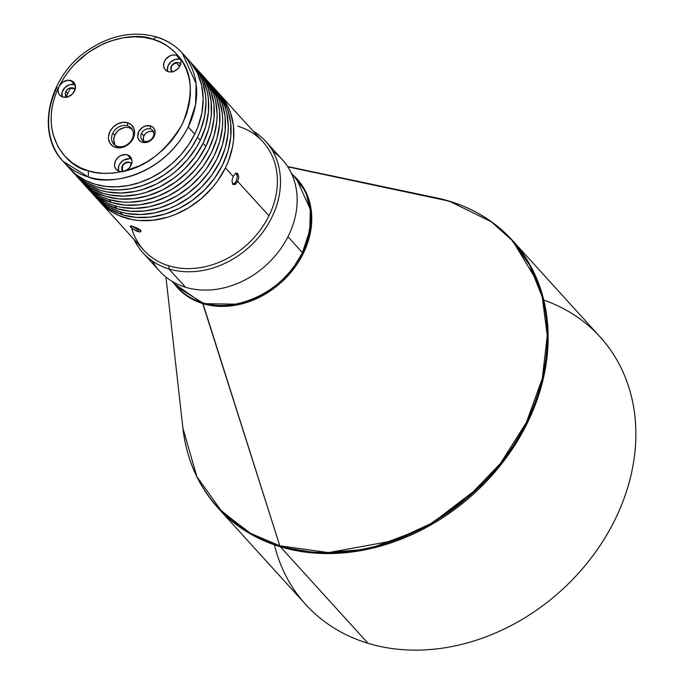 <?xml version="1.0" encoding="UTF-8"?>
<svg xmlns="http://www.w3.org/2000/svg" width="684" height="684" viewBox="0 0 684 684"><rect width="100%" height="100%" fill="white"/><g stroke="black" fill="none" stroke-linecap="round" stroke-linejoin="round"><path stroke-width="1.03" d="M124.642 171.051A69.546 56.456 137.7 0 1 123.137 171.333A69.546 56.456 -42.3 0 0 124.642 171.051M172.282 71.803A5.686 4.617 137.7 0 1 171.804 71.358A5.686 4.617 137.7 0 1 171.376 66.143L173.616 64.108L176.438 62.945L178.652 65.382L180.225 65.313A5.686 4.617 -42.3 0 0 178.652 65.382L176.438 62.945A69.546 56.456 137.7 0 1 179.49 66.707A69.546 56.456 -42.3 0 0 176.438 62.945L173.616 64.108L171.376 66.143A5.686 4.617 137.7 0 1 180.217 63.715A5.686 4.617 137.7 0 1 180.61 64.245L179.293 62.979L177.489 62.432L175.455 62.663L172.659 64.356L171.376 66.143L170.812 69.118L171.419 70.862L172.727 72.102M178.686 65.425L179.627 66.485A69.546 56.456 -42.3 0 0 178.755 65.502L178.567 65.296M153.532 131.892L150.232 131.277L147.641 131.986L145.384 133.594L143.811 135.851L141.537 133.354A7.105 5.763 137.7 0 1 150.36 128.943A7.105 5.763 137.7 0 1 152.583 130.328A7.105 5.763 137.7 0 1 153.113 136.851A7.105 5.763 -42.3 0 0 150.36 128.943A7.105 5.763 -42.3 0 0 141.537 133.354A7.105 5.763 -42.3 0 0 144.298 141.263L142.357 142.298A9.473 7.686 137.7 0 1 138.681 131.747A9.473 7.686 137.7 0 1 150.437 125.865L150.36 128.943L150.437 125.865L145.47 125.95L142.229 127.575L138.681 131.747L137.732 136.706L138.749 139.613L140.93 141.682L143.939 142.597L147.325 142.204L151.976 139.382L154.114 136.415L155.071 133.089L154.712 129.917L153.088 127.378L150.437 125.865A9.473 7.686 137.7 0 1 154.114 136.415A9.473 7.686 137.7 0 1 142.357 142.298L144.298 141.263A7.105 5.763 -42.3 0 0 153.113 136.851A7.105 5.763 137.7 0 1 144.298 141.263A7.105 5.763 137.7 0 1 142.067 139.878A7.105 5.763 137.7 0 1 141.537 133.354L143.811 135.851L143.153 138.407L143.537 140.972M131.619 163.844L129.55 162.382L125.54 162.809L122.359 165.767A5.686 4.617 137.7 0 1 131.191 163.348A5.686 4.617 137.7 0 1 131.593 163.869L130.268 162.604L128.464 162.057L126.429 162.288L123.642 163.989L121.778 167.76L122 169.666L123.701 171.727M118.52 170.82L118.751 166.084L119.88 163.75L123.718 160.073A57.482 46.657 -42.3 0 0 129.592 158.662A9.473 7.686 137.7 0 1 131.029 158.953L131.67 159.175A9.473 7.686 -42.3 0 0 131.029 158.953L127.309 154.858A9.473 7.686 137.7 0 1 130.276 156.704A9.473 7.686 137.7 0 1 131.123 165.109A9.473 7.686 137.7 0 1 123.624 171.351A9.473 7.686 137.7 0 1 119.221 171.291L123.624 171.351L113.099 173.112L103.703 173.368L95.495 172.496L88.424 170.829L80.515 167.777L72.436 162.98L64.647 156.012L57.858 146.496L52.993 134.261L51.608 127.19L51.086 119.572L51.514 111.518L52.976 103.198L55.498 94.768L59.046 86.441L63.552 78.403L68.904 70.828L74.949 63.894L88.441 52.326L102.634 44.152L109.611 41.314L122.795 37.834L134.543 36.765L144.64 37.466L153.122 39.356L156.345 36.876L153.122 39.356L159.782 41.844L166.614 45.52L173.36 50.65L179.653 57.499L183.44 63.253L186.595 69.922L188.929 77.48L190.246 85.851L190.357 94.888L189.126 104.404L186.51 114.117L182.5 123.753L177.216 132.995L170.838 141.579L163.596 149.274L155.764 155.918L147.624 161.433L139.416 165.802L123.624 171.351C108.807 174.223 97.077 174.052 88.424 170.829L88.262 176.985A80.515 65.356 137.7 0 1 63.039 161.279L88.262 176.985L88.424 170.829C69.067 168.016 35.944 135.347 59.046 86.441L58.08 89.758L58.439 92.93L60.072 95.469L62.714 96.991A9.473 7.686 137.7 0 1 59.747 95.144A9.473 7.686 137.7 0 1 59.046 86.441C83.824 38.039 136.364 31.259 153.122 39.356C162.279 41.527 171.128 47.572 179.653 57.499C192.734 73.333 193.683 95.418 182.5 123.753C166.52 150.634 146.889 166.503 123.624 171.351L127.686 169.393L129.866 167.212L131.969 161.809L131.661 159.158L130.473 156.927L128.515 155.345L125.728 154.558L120.675 155.61L117.682 157.773L115.553 160.74L114.596 164.066L114.955 167.229L116.579 169.769L119.221 171.291A9.473 7.686 137.7 0 1 116.254 169.444A9.473 7.686 137.7 0 1 116.656 158.953A9.473 7.686 137.7 0 1 127.309 154.858L131.029 158.953A9.473 7.686 -42.3 0 0 129.592 158.662L126.617 158.859L123.718 160.073A9.473 7.686 -42.3 0 0 118.588 171.06M180.054 59.32A9.473 7.686 -42.3 0 0 170.709 61.97A9.473 7.686 -42.3 0 0 167.512 71.076L167.819 66.331L170.709 61.97L175.266 59.363L180.054 59.32L176.335 55.224L180.696 59.551A9.473 7.686 -42.3 0 0 180.054 59.32M168.247 71.666A9.473 7.686 137.7 0 1 165.28 69.811A9.473 7.686 137.7 0 1 165.682 59.328A9.473 7.686 137.7 0 1 176.335 55.224L173.069 54.959L169.692 55.985L165.511 59.551L163.938 62.757L163.63 66.074L164.639 68.981L166.819 71.05L169.555 71.931L173.779 71.384L177.652 68.964L179.576 66.57L180.969 62.458L180.756 59.782L179.653 57.499L176.335 55.224A9.473 7.686 137.7 0 1 179.302 57.08A9.473 7.686 137.7 0 1 179.653 57.499A9.473 7.686 137.7 0 1 178.695 67.827A9.473 7.686 137.7 0 1 168.247 71.666M75.026 89.433L73.034 88.219L70.409 88.39A69.546 56.456 -42.3 0 0 66.322 96.683L67.194 97.427M66.758 97.137A5.686 4.617 137.7 0 1 66.271 96.683A5.686 4.617 137.7 0 1 65.852 91.468L67.733 93.537L65.852 91.468A5.686 4.617 137.7 0 1 74.684 89.048A5.686 4.617 137.7 0 1 75.086 89.57L73.761 88.304L71.957 87.757L67.972 88.963L66.408 90.536L65.271 93.46L66.468 96.889M75.163 84.876A9.473 7.686 -42.3 0 0 74.522 84.645L70.803 80.558A9.473 7.686 137.7 0 1 73.769 82.405A9.473 7.686 137.7 0 1 73.368 92.887A9.473 7.686 137.7 0 1 62.714 96.991L67.682 96.897L72.342 94.067L75.112 89.459L75.078 84.611L72.23 81.165L67.545 80.285L62.586 82.268L59.046 86.441A9.473 7.686 137.7 0 1 70.803 80.558L74.522 84.645A9.473 7.686 -42.3 0 0 65.014 87.449A9.473 7.686 -42.3 0 0 62.073 96.76M115.16 145.478L113.766 141.699L114.006 137.416L115.827 133.252L118.965 129.84L125.104 127.301L129.259 127.711L132.687 129.755L129.259 127.711L125.104 127.301L120.888 128.609L117.255 131.413L114.732 135.27L112.826 133.166A11.842 9.61 137.7 0 1 127.523 125.813A11.842 9.61 137.7 0 1 131.234 128.122A11.842 9.61 137.7 0 1 132.115 138.997A11.842 9.61 -42.3 0 0 127.523 125.813A11.842 9.61 -42.3 0 0 112.826 133.166A11.842 9.61 -42.3 0 0 117.417 146.359L115.476 147.385A14.21 11.534 137.7 0 1 109.962 131.559A14.21 11.534 137.7 0 1 127.6 122.735L127.523 125.813L127.6 122.735A14.21 11.534 137.7 0 1 133.115 138.561A14.21 11.534 137.7 0 1 115.476 147.385L117.417 146.359A11.842 9.61 -42.3 0 0 132.115 138.997A11.842 9.61 137.7 0 1 117.417 146.359A11.842 9.61 137.7 0 1 113.706 144.05A11.842 9.61 137.7 0 1 112.826 133.166L114.732 135.27L113.681 139.579L114.963 145.162M156.345 36.876C133.542 30.72 110.876 35.081 88.373 49.949C48.709 75.719 35.132 132.628 63.039 161.279L69.546 168.444A80.515 65.356 -42.3 0 0 194.726 134.132A80.515 65.356 -42.3 0 0 188.733 60.166L182.226 53.001A80.515 65.356 137.7 0 1 188.22 126.968L194.726 134.132L188.22 126.968L195.581 104.695L196.111 83.628L182.226 53.001C175.241 45.383 166.614 40.005 156.345 36.876L157.004 37.295A80.515 65.356 137.7 0 1 182.226 53.001M75.078 174.531L82.79 181.534L88.219 185.09L100.351 190.297L106.943 191.905L120.871 193.042L135.329 191.392L142.58 189.536L156.798 183.859L170.162 175.737L176.361 170.855L187.51 159.697L196.624 147.026L200.309 140.271A80.515 65.356 -42.3 0 0 194.316 66.314L191.529 63.244A80.515 65.356 137.7 0 1 197.522 137.202L200.309 140.271L205.756 126.266L208.466 112.039L208.346 98.128L207.226 91.468L202.9 79.036L199.737 73.393L192.888 64.8M73.761 173.026A80.515 65.356 -42.3 0 0 75.129 174.591A80.515 65.356 -42.3 0 0 200.309 140.271L197.522 137.202L200.574 130.259L204.67 116.075L205.978 101.933L205.559 95.059L202.609 82.012L200.104 75.967L196.949 70.315L190.101 61.731A80.515 65.356 137.7 0 1 191.529 63.244M79.344 179.165A80.515 65.356 -42.3 0 0 80.703 180.73A80.515 65.356 -42.3 0 0 205.884 146.419A80.515 65.356 -42.3 0 0 199.899 72.453L197.103 69.383A80.515 65.356 137.7 0 1 203.097 143.341L205.884 146.419L203.097 143.341L195.137 156.593L184.954 168.563L179.157 173.924L172.949 178.806L159.586 186.929L145.376 192.606L138.117 194.461L123.659 196.111L109.739 194.974L103.139 193.367L91.006 188.16L80.661 180.465L76.283 175.771M80.703 180.73L77.916 177.66A80.515 65.356 137.7 0 0 203.097 143.341L208.543 129.336L210.253 122.214L211.262 115.109L211.142 101.198L208.192 88.15L205.687 82.106L202.524 76.463L195.684 67.878A80.515 65.356 137.7 0 1 197.103 69.383M296.428 178.721L310.314 209.347L309.784 230.405L302.422 252.678A80.515 65.356 -42.3 0 1 202.464 302.704L279.807 545.806L202.977 303.653L240.375 304.243L265.255 294.129L289.546 273.993L306.603 245.847L311.742 216.221L305.791 191.794L293.359 175.343A80.797 65.587 137.7 0 1 295.856 265.956A80.797 65.587 137.7 0 1 202.977 303.653L202.464 302.704A80.515 65.356 -42.3 0 1 177.242 286.998L202.464 302.704C220.274 311.305 276.088 304.106 302.422 252.678L287.955 236.749L302.422 252.678A80.515 65.356 -42.3 0 0 296.428 178.721L291.264 173.035M449.379 201.181L287.81 166.836L449.379 201.181L491.3 221.77L511.717 240.041L529.51 264.99L542.258 297.044L547.268 335.562L542.292 378.483L526.406 422.404L500.551 463.307L467.471 497.738L430.758 523.645L393.847 540.685L328.508 552.612L279.807 545.806A198.634 161.244 -42.3 0 0 526.406 422.404A198.634 161.244 -42.3 0 0 449.379 201.181A198.634 161.244 -42.3 0 0 436.563 197.907L450.14 201.635M543.78 300.114A198.916 161.475 137.7 0 1 613.386 522.901A198.916 161.475 137.7 0 1 368.026 643.302A198.916 161.475 -42.3 0 0 591.788 557.195A198.916 161.475 -42.3 0 0 600.176 336.99L512.47 240.443A198.916 161.475 137.7 0 1 504.082 460.648A198.916 161.475 137.7 0 1 280.32 546.755L368.026 643.302A198.916 161.475 137.7 0 1 274.395 544.832M202.686 75.522A80.515 65.356 137.7 0 0 201.258 74.017L208.107 82.602L213.767 94.289L215.597 100.676L217.136 114.219L216.837 121.248L214.126 135.475L208.68 149.488L200.711 162.732L195.88 168.905L184.731 180.072L171.983 189.297L158.132 196.231L143.7 200.609L129.242 202.259L122.18 202.037L108.722 199.506A80.515 65.356 137.7 0 1 83.491 183.799L86.287 186.869A80.515 65.356 -42.3 0 0 111.509 202.575A80.515 65.356 -42.3 0 0 202.079 167.725A80.515 65.356 -42.3 0 0 205.474 78.592L202.686 75.522A80.515 65.356 137.7 0 1 199.292 164.656A80.515 65.356 137.7 0 1 108.722 199.506L111.509 202.575L108.722 199.506L102.455 197.231L91.16 190.75L81.858 181.918M208.261 81.67A80.515 65.356 137.7 0 0 206.842 80.156L213.682 88.74L219.35 100.437L222.3 113.484L222.71 120.358L222.42 127.386L219.701 141.622L214.254 155.627L206.294 168.871L201.455 175.053L190.314 186.21L177.566 195.436L163.707 202.37L149.274 206.748L134.816 208.398L120.897 207.261L114.296 205.653A80.515 65.356 137.7 0 1 89.074 189.947L91.861 193.016A80.515 65.356 -42.3 0 0 117.092 208.723A80.515 65.356 -42.3 0 0 207.662 173.864A80.515 65.356 -42.3 0 0 211.057 84.739L208.261 81.67A80.515 65.356 137.7 0 1 204.867 170.795A80.515 65.356 137.7 0 1 114.296 205.653L117.092 208.723L114.296 205.653L108.038 203.37L96.743 196.889L87.441 188.057M213.844 87.808A80.515 65.356 137.7 0 0 212.416 86.304L219.265 94.888L224.925 106.576L226.755 112.963L228.294 126.506L227.994 133.534L225.284 147.761L219.838 161.766L211.869 175.01L201.695 186.988L189.69 197.231L176.327 205.354L169.29 208.509L154.858 212.886L140.4 214.537L126.472 213.399L119.88 211.792A80.515 65.356 137.7 0 1 94.657 196.086L97.444 199.155A80.515 65.356 -42.3 0 0 122.667 214.862A80.515 65.356 -42.3 0 0 213.237 180.012A80.515 65.356 -42.3 0 0 216.631 90.878L213.844 87.808A80.515 65.356 137.7 0 1 210.45 176.942A80.515 65.356 137.7 0 1 119.88 211.792L122.667 214.862L119.88 211.792L107.747 206.585L102.318 203.028L93.024 194.196M272.916 151.412A82.884 67.28 137.7 0 1 283.125 245.171A82.884 67.28 137.7 0 1 185.552 287.254A82.884 67.28 -42.3 0 0 278.79 251.379A82.884 67.28 -42.3 0 0 282.278 159.62L265.64 141.297A82.884 67.28 137.7 0 1 262.143 233.056A82.884 67.28 137.7 0 1 168.914 268.932L185.552 287.254L168.914 268.932A82.884 67.28 -42.3 0 0 267.658 224.968A82.884 67.28 -42.3 0 0 253.148 131.072A82.884 67.28 137.7 0 1 265.64 141.297M237.724 126.164A80.515 65.356 137.7 0 1 268.949 215.828A80.515 65.356 -42.3 0 0 262.955 141.87L219.419 93.947A80.515 65.356 137.7 0 1 225.412 167.913L233.15 176.421L235.527 173.514L236.767 173.214L237.818 173.787L238.81 177.13L237.793 181.542L268.949 215.828A80.515 65.356 137.7 0 1 168.991 265.854L168.914 268.932L168.991 265.854A80.515 65.356 137.7 0 1 131.67 228.182M98.599 200.344L102.976 205.029L113.322 212.724L119.196 215.657L132.055 219.538L138.912 220.462L153.173 220.205L167.691 217.179L174.873 214.656L188.724 207.722L201.472 198.497L212.613 187.331L217.452 181.157L225.412 167.913A80.515 65.356 137.7 0 1 100.232 202.225L143.768 250.147A80.515 65.356 -42.3 0 0 168.991 265.854A80.515 65.356 -42.3 0 0 268.949 215.828L237.793 181.542L235.245 184.389L233.877 184.663L232.765 184.064L231.953 180.773L233.15 176.421L235.527 173.514L236.767 173.214L237.818 173.787L238.81 177.13L237.793 181.542L236.322 181.098L234.467 183.5L232.398 184.21L235.151 182.859L236.322 181.098L237.793 181.542L235.245 184.389L233.877 184.663L232.765 184.064L231.953 180.773L233.15 176.421L225.412 167.913L228.465 160.971L232.569 146.778L233.577 139.673L233.458 125.762L230.508 112.715L228.003 106.67L224.839 101.027L217.999 92.443A80.515 65.356 137.7 0 1 219.419 93.947M131.533 226.053L137.33 228.131L140.434 230.269L140.613 231.748L139.519 231.902L133.79 229.687L130.251 226.515L132.303 226.199L138.305 228.661L140.434 230.269L140.613 231.748L140.938 231.166M130.251 226.515L130.507 226.071L130.422 226.891L132.858 229.08L136.851 231.218L137.843 231.56L138.613 229.986L137.843 231.56L139.519 231.902M140.93 230.311L136.603 229.208L131.567 225.78L136.603 229.208L140.485 230.337M133.953 239.349A82.884 67.28 -42.3 0 0 168.914 268.932A82.884 67.28 137.7 0 1 142.939 252.764A82.884 67.28 137.7 0 1 133.953 239.349M235.843 172.949L236.758 173.941L237.339 176.686L236.322 181.098L237.339 176.686L236.237 173.232M100.232 202.225A80.515 65.356 137.7 0 1 98.864 200.66M142.939 252.764L159.586 271.086A82.884 67.28 -42.3 0 0 185.552 287.254A82.884 67.28 137.7 0 1 152.31 260.972M94.657 196.086A80.515 65.356 137.7 0 1 93.289 194.521M97.393 199.104L105.114 206.098L110.534 209.655L122.667 214.862L136.125 217.384L150.386 217.127L164.904 214.101L179.114 208.423L192.478 200.301L204.482 190.058L214.656 178.088L222.625 164.835L228.071 150.831L230.782 136.603L230.662 122.692L227.721 109.645L222.052 97.957L215.203 89.373M89.074 189.947A80.515 65.356 137.7 0 1 87.706 188.382M91.81 192.956L99.531 199.959L104.951 203.507L117.092 208.723L130.55 211.245L144.803 210.988L159.321 207.962L173.531 202.276L186.903 194.162L198.899 183.919L209.082 171.94L217.05 158.697L222.488 144.692L225.207 130.464L225.087 116.554L222.138 103.506L216.469 91.81L209.629 83.226M83.491 183.799A80.515 65.356 137.7 0 1 82.131 182.235M86.235 186.817L93.956 193.82L99.377 197.368L111.509 202.575L124.967 205.106L139.228 204.849L153.746 201.823L167.956 196.137L181.32 188.023L193.324 177.78L203.499 165.802L211.467 152.558L216.913 138.553L219.624 124.317L219.504 110.415L216.563 97.359L210.894 85.671L204.046 77.087M165.947 277.054L182.927 428.321C186.561 459.4 198.257 485.948 217.999 507.947L305.705 604.494A198.916 161.475 -42.3 0 0 368.026 643.302L280.32 546.755A198.916 161.475 137.7 0 1 217.999 507.947L249.002 533.11L280.32 546.755L279.807 545.806L250.712 533.434L221.625 511.324L196.864 476.62L182.927 428.321A198.634 161.244 -42.3 0 0 279.807 545.806L280.32 546.755L318.659 553.33L368.291 549.132L426.884 527.133L485.589 482.271L510.486 451.782L529.903 417.625L542.549 381.8L547.935 346.497L546.431 313.648L539.077 284.629L512.47 240.443C495.532 221.949 474.534 208.868 449.491 201.216L436.563 197.907L287.613 166.528M202.977 303.653A80.797 65.587 137.7 0 1 174.172 283.621L202.977 303.653M77.916 177.66A80.515 65.356 137.7 0 1 76.548 176.096M80.652 180.679L88.373 187.672L93.793 191.229L105.934 196.436L119.384 198.958L133.645 198.711L148.163 195.675L162.373 189.998L175.737 181.876L187.741 171.633L197.924 159.663L205.884 146.419L211.33 132.405L214.049 118.178L213.93 104.267L210.98 91.22L205.311 79.532L198.471 70.948M88.262 176.985C106.071 185.595 161.886 178.396 188.22 126.968A80.515 65.356 137.7 0 1 88.262 176.985M70.461 169.333L77.771 176.711L86.449 182.594L96.282 186.826L107.012 189.306L118.366 189.964L130.071 188.801L141.81 185.826L153.31 181.132L164.271 174.822L174.411 167.067L183.483 158.055L191.246 148.018L197.522 137.202A80.515 65.356 137.7 0 1 72.333 171.522A80.515 65.356 137.7 0 1 70.974 169.957M63.039 161.279A80.515 65.356 137.7 0 1 57.046 87.321M69.494 168.392L76.24 174.651L84.996 180.225L94.828 184.167L105.507 186.399L116.776 186.86L128.335 185.535L139.929 182.457L151.25 177.695L162.023 171.385L171.992 163.664L180.909 154.738L188.553 144.811L194.726 134.132L197.779 127.19L201.883 113.005L203.182 98.864L201.643 85.32L197.317 72.889L190.366 62.056M127.6 122.735L122.71 122.333L117.639 123.872L113.168 127.113L109.962 131.559L108.525 136.543L108.542 138.997L110.064 143.366L113.33 146.47L117.853 147.829L122.923 147.257L127.797 144.82L131.704 140.895L133.115 138.561L134.551 133.577L134.013 128.823L131.576 125.01L127.6 122.735M62.167 97.025L62.124 92.186L64.895 87.569L69.554 84.739L74.522 84.645M167.922 71.555A57.482 46.657 -42.3 0 0 167.512 71.076A57.482 46.657 -42.3 0 1 167.922 71.555M171.522 70.974L170.932 69.246L171.581 66.357L170.949 68.289L171.855 71.418M123.265 171.436A5.686 4.617 137.7 0 1 122.778 170.991A5.686 4.617 137.7 0 1 122.359 165.767L122.068 168.862L123.103 171.342M123.718 160.073A57.482 46.657 -42.3 0 0 129.592 158.662L126.617 158.859L123.718 160.073M66.322 96.683A69.546 56.456 137.7 0 1 70.409 88.39L74.154 88.663M131.79 164.083L130.43 162.775L128.583 162.185L124.608 163.399L122.556 165.99L122.402 170.205M153.866 132.072L151.523 131.294L148.924 131.508L145.384 133.594L143.358 137.125L143.751 141.443M177.242 286.998L172.077 281.312M75.129 174.591L72.333 171.522"/></g></svg>
